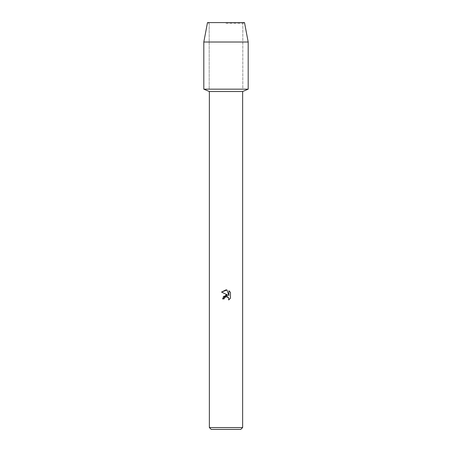 <?xml version="1.0" encoding="UTF-8"?>
<svg xmlns="http://www.w3.org/2000/svg" width="452" height="452" viewBox="0 0 452 452"><rect width="100%" height="100%" fill="white"/><g stroke="black" fill="none" stroke-linecap="round" stroke-linejoin="round"><path stroke-width="0.34" stroke-dasharray="2.26 1.69" d="M226 23.351L242.82 23.351L226 23.351M244.509 22.6L207.491 22.6L244.509 22.6L242.82 23.351L242.82 89.168L203.812 89.168L242.82 89.168L242.82 23.351L244.509 22.6M242.639 91.519L209.361 91.519M248.188 89.168L226 89.168L248.188 89.168M242.639 427.552L209.361 427.552M240.792 429.4L211.208 429.4M224.288 298.032L225.147 296.936M230.452 298.247L230.452 292.342M223.344 296.512L222.553 298.908L224.13 298.908M221.548 292.071L227.91 295.201M228.576 297.67L228.915 298.891L228.661 299.964M228.91 290.783L228.91 295.568L226.966 289.981M248.188 42.013L203.812 42.013M209.18 23.351L209.18 89.168L209.18 23.351L207.491 22.6L209.18 23.351"/><path stroke-width="0.68" d="M244.509 22.6L207.491 22.6L244.509 22.6L248.188 42.013L248.188 89.168L226 89.168L248.188 89.168L242.639 91.519L242.639 427.552L209.361 427.552L211.208 429.4L240.792 429.4L242.639 427.552M209.361 427.552L209.361 91.519L242.639 91.519M226.966 289.981L221.553 292.071L226 289.873L226.966 289.981L228.91 295.568L228.91 290.783L230.452 292.342L230.452 298.247L228.661 299.964L228.729 297.975L227.441 296.681L226.52 296.501L224.384 297.823L224.13 298.908L222.553 298.908L226 294.97L227.91 295.201L221.548 292.071M224.13 298.908L224.288 298.032M228.661 299.964L230.452 298.247M227.91 295.201L223.344 296.512M225.147 296.936L225.943 296.574M225.96 296.568L228.576 297.67M230.452 292.342L228.91 290.783M207.491 22.6L203.812 42.013L203.812 89.168L226 89.168L203.812 89.168L209.361 91.519M203.812 42.013L248.188 42.013"/></g></svg>
